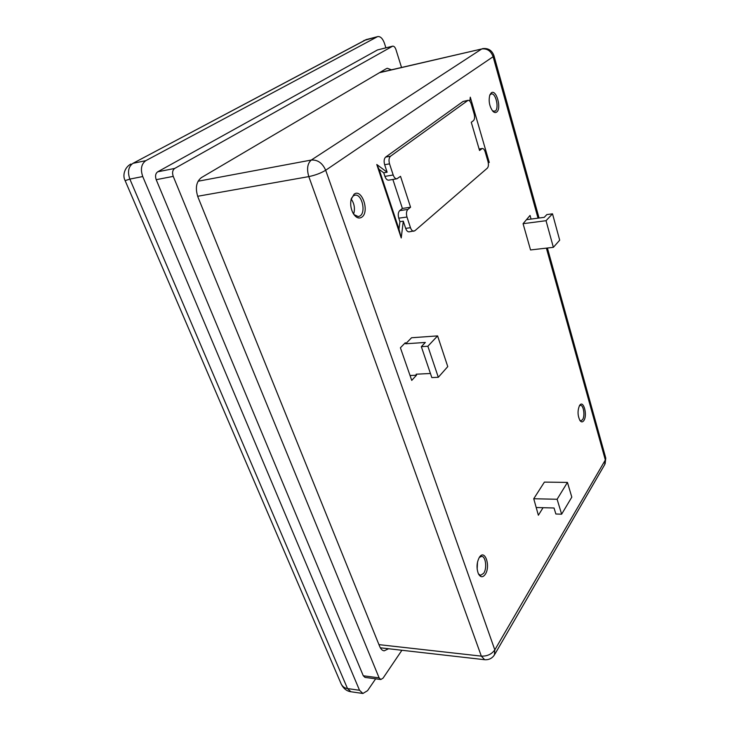<?xml version="1.0" encoding="UTF-8"?>
<svg xmlns="http://www.w3.org/2000/svg" width="730" height="730" viewBox="0 0 730 730"><rect width="100%" height="100%" fill="white"/><g stroke="black" fill="none" stroke-linecap="round" stroke-linejoin="round"><path stroke-width="1.09" d="M496.674 112.064C495.451 112.949 494.137 112.621 492.704 111.088C489.365 106.215 488.406 100.84 489.821 94.982L491.253 92.883C496.281 88.677 501.857 108.597 496.674 112.064M492.64 111.006L495.25 111.088C499.375 108.414 495.734 92.6 491.281 93.951L489.784 95.082M583.854 420.562C582.64 422.296 581.363 422.314 580.031 420.626C577.576 415.653 577.412 410.625 579.538 405.551L579.593 405.469C583.361 399.292 587.76 415.005 583.854 420.562M579.875 420.389L580.943 420.799L582.577 419.64C585.214 415.99 583.562 404.894 580.432 405.332L579.392 405.798M485.249 574.382C482.813 577.667 480.541 577.494 478.442 573.889C476.334 568.269 476.608 562.803 479.263 557.501L479.364 557.337C484.857 548.476 490.898 566.215 485.249 574.382M478.488 573.981L480.641 575.313L483.725 573.251C487.239 568.269 485.715 556.214 481.581 556.36L479.318 557.419M361.934 217.093C358.996 219.018 356.14 217.878 353.356 213.68C350.902 209.236 350.144 204.519 351.075 199.527L354.05 194.244C361.779 187.957 369.845 211.645 361.934 217.093M353.94 214.583L358.412 216.655L360.2 215.861C366.25 211.819 361.678 193.569 354.962 195.165L353.302 195.886L351.349 198.487M359.525 690.27L142.742 176.541L129.849 179.096L347.507 688.572L359.525 690.27L362.901 693.473L367.555 690.671L375.649 678.827M363.75 40.57L377.839 36.573C380.54 36.336 382.766 38.617 384.5 43.435L385.887 47.824M377.839 36.573L366.031 39.648L132.969 163.328L145.836 160.646L377.255 36.801M145.836 160.646C141.31 163.94 140.279 169.241 142.742 176.541M401.527 67.452L395.952 49.603C395.094 47.194 393.999 46.045 392.667 46.163L377.519 49.932L157.698 171.815C155.499 173.466 154.997 176.085 156.202 179.68L363.284 675.779L365.009 677.404L380.823 679.511L383.067 678.133L401.911 650.266M430.435 373.495L416.155 374.198L416.501 375.202L411.738 380.385L400.396 347.772L405.305 342.762L405.661 343.784L411.556 337.753L437.589 335.9L427.862 346.239L421.338 346.668L431.822 377.583L438.31 377.282L447.764 366.606L437.589 335.9M401.226 237.953L376.78 164.505L379.089 169.323L399.018 229.238L401.226 237.953L403.288 221.181L405.661 228.371C406.528 230.744 407.668 231.903 409.092 231.848L414.868 230.753L487.33 168.155C488.507 166.778 488.726 164.579 488.005 161.558L485.185 151.886C484.437 149.568 483.461 148.427 482.256 148.473L479.546 150.499L471.279 122.293L473.46 120.632C474.673 119.328 474.911 117.119 474.162 114.008L471.252 103.988C470.421 101.479 469.372 100.256 468.076 100.32L390.513 156.22C388.926 157.789 388.597 160.335 389.537 163.858L393.187 174.99C394.145 177.6 395.404 178.859 396.947 178.777L400.514 176.322L410.57 207.229L402.394 208.433L392.868 179.461M468.076 100.32L463.066 101.461L385.641 157.096C384.044 158.665 383.715 161.202 384.655 164.715L387.128 172.216L376.78 164.505M487.932 161.321L489.273 162.498L470.284 97.181L469.855 101.196M523.072 223.69L530.546 249.952L553.367 247.333L559.691 240.188L552.51 213.817L546.031 220.706L523.072 223.69L530.044 215.432L531.066 219.073M543.056 507.706L538.366 515.234L533.739 498.745L544.398 482.11L567.438 482.411L557.109 499.265L561.635 514.185L555.868 514.002L554.034 507.998L536.486 507.523M557.109 499.265L533.739 498.745M561.635 514.185L571.809 497.13L567.438 482.411M421.338 346.668L425.344 342.452L405.661 343.784M527.06 219.602L544.242 217.339L546.87 214.574L552.51 213.817M353.63 214.127C355.2 208.734 354.397 203.697 351.203 199.025M477.155 569.172L477.52 562.018M396.947 178.777L388.707 180.155C387.146 180.237 385.887 178.987 384.92 176.386L383.734 172.8L387.128 172.216M398.991 229.165L399.921 221.655L398.772 218.188C397.859 214.812 398.169 212.284 399.702 210.623L402.394 208.433M410.57 207.229L407.897 209.419C406.382 211.089 406.072 213.616 406.975 217.02L410.479 227.714C411.346 230.087 412.487 231.255 413.91 231.209M399.921 221.655L403.288 221.181M383.734 172.8L379.107 169.369M546.031 220.706L553.367 247.333M427.862 346.239L438.31 377.282M416.501 375.202L410.05 375.512M340.782 683.061L341.275 684.192C342.744 686.775 344.825 688.235 347.507 688.572L350.911 691.757L362.901 693.473M125.131 180.629L129.849 179.096C127.376 171.86 128.416 166.604 132.969 163.328L366.624 39.42M392.667 46.163L174.716 168.429C172.536 170.09 172.034 172.736 173.238 176.377L379.116 677.869L380.823 679.511M391.444 69.788L387.265 68.273L386.325 68.656L201.398 177.6C196.224 181.706 195.065 188.185 197.93 197.018L379.728 646.561C380.814 649.134 382.292 650.558 384.162 650.832L388.597 648.751M538.037 218.151L493.115 56.712L325.68 170.245L494.812 649.873L605.334 459.982L546.387 248.127M198.058 181.232L311.29 160.043L481.736 48.965L379.445 72.708M378.952 644.636L481.335 656.133L308.808 176.605L197.647 196.279M467.592 100.539L463.066 101.461M390.513 156.22L385.641 157.096M389.537 163.858L384.655 164.715M393.187 174.99L384.92 176.386M407.897 209.419L399.702 210.623M406.975 217.02L398.772 218.188M410.479 227.714L405.661 228.371M481.672 148.756L479.163 149.203M482.43 48.664C488.032 47.888 491.874 50.206 493.936 55.617L493.115 56.712C490.943 50.927 487.147 48.344 481.736 48.965L379.819 72.489M308.808 176.605C306.6 168.986 307.421 163.465 311.29 160.043C317.678 159.633 322.468 163.036 325.68 170.245C320.999 173.11 315.378 175.227 308.808 176.605M484.638 659.71L481.335 656.133C487.193 656.316 491.682 654.226 494.812 649.873L494.402 654.983C492.011 658.442 488.753 660.02 484.638 659.71L380.321 647.802M547.4 248.018L605.635 457.601L605.334 459.982L604.668 464.672L494.849 654.199M392.348 46.282L377.519 49.932M174.716 168.429L157.698 171.815M173.238 176.377L156.202 179.68M379.116 677.869L363.284 675.779M482.256 148.473L479.117 149.029M605.115 463.888L605.772 458.093M539.059 218.024L493.982 55.79M350.911 691.757C346.759 691.164 343.547 688.645 341.275 684.192L125.076 180.502C122.239 175.282 124.83 167.042 130.944 164.013"/></g></svg>
